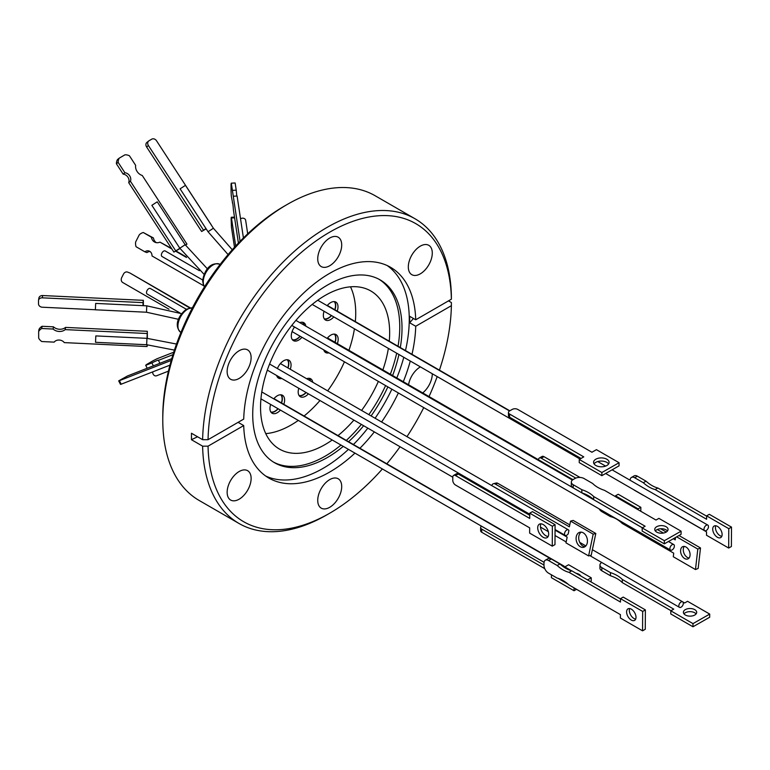 <?xml version="1.0" encoding="UTF-8"?>
<svg xmlns="http://www.w3.org/2000/svg" width="770" height="770" viewBox="0 0 770 770"><rect width="100%" height="100%" fill="white"/><g stroke="black" fill="none" stroke-linecap="round" stroke-linejoin="round"><path stroke-width="1.16" d="M265.756 433.625A91.303 52.716 120 0 0 291.541 424.761A91.303 52.716 120 0 0 298.298 420.41M304.073 416.021A91.303 52.716 120 0 0 319.974 400.516M327.664 390.852A91.303 52.716 120 0 0 344.431 361.813M348.945 350.331A91.303 52.716 120 0 0 354.431 328.8M355.336 321.6A91.303 52.716 120 0 0 350.514 286.815M332.226 439.997A91.303 52.716 -60 0 1 325.469 444.348A91.303 52.716 -60 0 1 279.452 449.083A91.303 52.716 -60 0 1 265.39 376.164A91.303 52.716 -60 0 1 324.738 295.68A91.303 52.716 -60 0 1 370.755 290.945A91.303 52.716 -60 0 1 389.264 341.197M388.359 348.387A91.303 52.716 -60 0 1 382.882 369.918M378.359 381.4A91.303 52.716 -60 0 1 361.592 410.449M353.902 420.102A91.303 52.716 -60 0 1 338.001 435.608M324.488 319.165A10.366 5.987 120 0 0 328.453 318.193A10.366 5.987 120 0 0 331.552 315.594M334.94 309.829A10.366 5.987 120 0 0 334.603 301.647M327.154 305.671A10.366 5.987 -60 0 1 330.638 302.62A10.366 5.987 -60 0 1 335.855 302.081A10.366 5.987 -60 0 1 337.202 311.138M333.814 316.903A10.366 5.987 -60 0 1 330.715 319.502A10.366 5.987 -60 0 1 325.498 320.041A10.366 5.987 -60 0 1 324.055 311.263M335.104 342.332A10.366 5.987 120 0 0 334.767 334.151M327.115 338.425A10.366 5.987 -60 0 1 330.792 335.123A10.366 5.987 -60 0 1 336.018 334.584A10.366 5.987 -60 0 1 337.366 343.641M299.328 395.867A10.366 5.987 120 0 0 303.293 394.894A10.366 5.987 120 0 0 306.162 392.536M310.483 380.938A10.366 5.987 120 0 0 309.434 378.349M306.672 378.734A10.366 5.987 -60 0 1 310.695 378.792A10.366 5.987 -60 0 1 312.745 382.247M308.423 393.845A10.366 5.987 -60 0 1 305.555 396.204A10.366 5.987 -60 0 1 300.329 396.743A10.366 5.987 -60 0 1 298.789 388.282M271.098 412.354A10.366 5.987 120 0 0 275.063 411.382A10.366 5.987 120 0 0 278.153 408.783M281.55 403.018A10.366 5.987 120 0 0 281.204 394.837M273.764 398.86A10.366 5.987 -60 0 1 277.239 395.809A10.366 5.987 -60 0 1 282.465 395.27A10.366 5.987 -60 0 1 283.812 404.327M280.415 410.083A10.366 5.987 -60 0 1 277.325 412.691A10.366 5.987 -60 0 1 272.099 413.221A10.366 5.987 -60 0 1 270.655 404.452M292.639 340.022A10.366 5.987 120 0 0 296.931 339.108A10.366 5.987 120 0 0 300.223 336.288M304.131 325.152A10.366 5.987 120 0 0 302.86 322.312M299.771 322.64A10.366 5.987 -60 0 1 303.794 322.688A10.366 5.987 -60 0 1 305.844 326.143M301.936 337.279A10.366 5.987 -60 0 1 298.654 340.099A10.366 5.987 -60 0 1 293.428 340.638A10.366 5.987 -60 0 1 294.525 327M287.999 367.954A10.366 5.987 120 0 0 287.662 359.773M277.412 368.551A10.366 5.987 -60 0 1 283.687 360.755A10.366 5.987 -60 0 1 288.914 360.216A10.366 5.987 -60 0 1 290.261 369.263M334.151 301.599A10.048 5.804 -60 0 1 335.518 305.603A10.048 5.804 -60 0 1 334.777 309.733M334.305 334.103A10.048 5.804 -60 0 1 335.681 338.107A10.048 5.804 -60 0 1 334.94 342.236M308.982 378.311A10.048 5.804 -60 0 1 310.204 380.775M305.988 392.44A10.048 5.804 -60 0 1 303.293 394.635A10.048 5.804 -60 0 1 299.058 395.501M280.752 394.789A10.048 5.804 -60 0 1 281.377 402.922M277.989 408.678A10.048 5.804 -60 0 1 275.063 411.122A10.048 5.804 -60 0 1 270.828 411.979M302.283 322.226A10.048 5.804 -60 0 1 303.852 324.998M300.05 336.192A10.048 5.804 -60 0 1 296.931 338.848A10.048 5.804 -60 0 1 292.273 339.57M287.2 359.734A10.048 5.804 -60 0 1 287.836 367.858M708.448 527.267A3.196 1.848 -60 0 1 706.85 530.068A3.196 1.848 -60 0 1 704.646 530.665A3.196 1.848 -60 0 1 703.992 529.221A3.196 1.848 -60 0 1 705.378 525.987A3.196 1.848 -60 0 1 707.851 525.121A3.196 1.848 -60 0 1 708.448 526.025L708.448 527.267M680.536 607.453A3.196 1.848 -60 0 1 679.487 607.366A3.196 1.848 -60 0 1 678.996 604.816A3.196 1.848 -60 0 1 681.075 601.996A3.196 1.848 -60 0 1 682.682 601.832A3.196 1.848 -60 0 1 683.26 604.055A3.196 1.848 -60 0 1 681.604 606.837L680.536 607.453M672.152 549.924A3.196 1.848 -60 0 1 670.545 550.088A3.196 1.848 -60 0 1 670.054 547.537A3.196 1.848 -60 0 1 672.133 544.717A3.196 1.848 -60 0 1 673.74 544.554A3.196 1.848 -60 0 1 674.395 545.766L674.241 547.075A3.196 1.848 -60 0 1 672.152 549.924M566.797 535.208A3.196 1.848 -60 0 1 565.19 535.381A3.196 1.848 -60 0 1 564.689 532.821A3.196 1.848 -60 0 1 566.768 530.001A3.196 1.848 -60 0 1 568.385 529.837A3.196 1.848 -60 0 1 568.915 530.501L568.221 533.793A3.196 1.848 -60 0 1 566.797 535.208M643.528 495.379A31.127 18.095 -119.7 0 0 643.229 495.303L634.596 490.317A6.401 3.715 60.3 0 1 633.739 489.73M717.39 537.277A6.651 3.869 -119.7 0 0 720.71 537.604A6.651 3.869 -119.7 0 0 721.779 532.263A6.651 3.869 -119.7 0 0 717.447 526.372A6.651 3.869 -119.7 0 0 714.127 526.045A6.651 3.869 -119.7 0 0 713.059 531.387A6.651 3.869 -119.7 0 0 717.39 537.277M715.763 525.766A6.651 3.869 -119.7 0 0 720.104 535.728A6.651 3.869 -119.7 0 0 721.788 536.344M682.846 601.938L684.617 602.968L687.552 601.293L709.719 614.085L692.981 623.623L670.814 610.822L673.76 609.147L622.314 579.454A31.127 17.854 0.3 0 0 617.203 575.565A31.127 17.854 0.3 0 0 610.456 572.611L610.446 575.748L601.803 570.763L601.822 567.625A6.401 3.667 -179.7 0 1 599.955 565.007A6.401 3.667 -179.7 0 1 601.736 562.485M671.007 610.716L622.295 582.592A31.127 17.854 0.3 0 0 617.184 578.713A31.127 17.854 0.3 0 0 610.446 575.748M685.338 615.009A6.651 3.821 0.3 0 0 692.577 615.865A6.651 3.821 0.3 0 0 696.696 612.362A6.651 3.821 0.3 0 0 694.752 609.648A6.651 3.821 0.3 0 0 687.504 608.791A6.651 3.821 0.3 0 0 683.394 612.285A6.651 3.821 0.3 0 0 685.338 615.009M696.099 613.931A6.651 3.821 0.3 0 0 694.732 612.785A6.651 3.821 0.3 0 0 683.972 613.863M575.912 573.207A7.767 4.456 -179.7 0 1 579.011 574.304A7.767 4.456 -179.7 0 1 580.907 576.085M620.495 598.944L571.754 570.801A31.127 18.095 60.3 0 1 565.815 568.318A31.127 18.095 60.3 0 1 559.896 563.958L557.182 565.507L548.548 560.522L551.262 558.972A6.401 3.715 -119.7 0 0 548.067 558.654L545.353 560.204A6.401 3.715 60.3 0 1 548.548 560.522M545.353 560.204A6.401 3.715 60.3 0 0 543.995 563.149L543.976 565.247A6.401 3.715 60.3 0 0 548.471 573.101L557.114 578.087A31.127 18.095 60.3 0 1 568.963 584.931L620.408 614.624L620.389 618.031L642.555 630.832L642.671 611.438L620.495 598.646L620.476 602.053L569.04 572.351A31.127 18.095 60.3 0 1 563.101 569.867A31.127 18.095 60.3 0 1 557.182 565.507M635.674 619.119A6.651 3.869 60.3 0 1 633.989 618.512A6.651 3.869 60.3 0 1 629.648 608.55M631.333 609.157A6.651 3.869 60.3 0 1 635.664 615.038A6.651 3.869 60.3 0 1 634.596 620.389A6.651 3.869 60.3 0 1 631.275 620.062A6.651 3.869 60.3 0 1 626.944 614.171A6.651 3.869 60.3 0 1 628.012 608.829A6.651 3.869 60.3 0 1 631.333 609.157M540.944 523.831A7.767 4.514 -119.7 0 0 545.872 535.747A7.767 4.514 -119.7 0 0 548.153 536.488M543.225 524.572A7.767 4.514 60.3 0 1 548.279 531.435A7.767 4.514 60.3 0 1 547.037 537.672A7.767 4.514 60.3 0 1 543.158 537.287A7.767 4.514 60.3 0 1 538.105 530.424A7.767 4.514 60.3 0 1 539.346 524.187A7.767 4.514 60.3 0 1 543.225 524.572M597.799 487.391A31.127 17.854 -179.7 0 1 592.688 483.512L584.045 478.526A6.401 3.667 -179.7 0 0 574.997 478.488L573.188 479.517A6.401 3.667 -179.7 0 0 571.321 482.097L571.301 485.244A6.401 3.667 0.3 0 0 573.169 487.853L581.812 492.838L581.831 489.691A31.127 17.854 -179.7 0 1 593.68 496.534L645.125 526.237L642.18 527.912L664.346 540.713L681.094 531.175L658.918 518.374L655.982 520.048L604.537 490.355A31.127 17.854 -179.7 0 1 597.799 487.391M655.337 530.953A6.651 3.821 -179.7 0 1 666.098 529.875A6.651 3.821 -179.7 0 1 667.465 531.021M666.117 526.738A6.651 3.821 -179.7 0 1 668.062 529.452A6.651 3.821 -179.7 0 1 663.942 532.956A6.651 3.821 -179.7 0 1 656.704 532.099A6.651 3.821 -179.7 0 1 654.76 529.375A6.651 3.821 -179.7 0 1 658.87 525.881A6.651 3.821 -179.7 0 1 666.117 526.738M608.598 463.964A7.767 4.456 0.3 0 0 606.818 462.375A7.767 4.456 0.3 0 0 594.074 463.887M606.827 459.228A7.767 4.456 -179.7 0 1 609.109 462.395A7.767 4.456 -179.7 0 1 604.306 466.485A7.767 4.456 -179.7 0 1 595.855 465.484A7.767 4.456 -179.7 0 1 593.574 462.308A7.767 4.456 -179.7 0 1 598.386 458.227A7.767 4.456 -179.7 0 1 606.827 459.228M676.647 536.844L697.812 549.068L695.474 569.559L673.298 556.758L673.712 553.158L622.266 523.456A31.127 20.318 -112.5 0 0 616.462 519.038A31.127 20.318 -112.5 0 0 610.418 516.612L601.784 511.626A6.401 4.177 67.5 0 1 599.147 508.874M684.674 558.539A6.651 4.341 -112.5 0 0 687.88 558.924A6.651 4.341 -112.5 0 0 689.978 553.341A6.651 4.341 -112.5 0 0 685.993 547.018A6.651 4.341 -112.5 0 0 682.788 546.633A6.651 4.341 -112.5 0 0 680.69 552.215A6.651 4.341 -112.5 0 0 684.674 558.539M684.28 546.431A6.651 4.341 -112.5 0 0 683.616 552.196A6.651 4.341 -112.5 0 0 687.36 557.432A6.651 4.341 -112.5 0 0 689.073 558.019M583.237 532.811A7.767 5.515 75.6 0 1 587.443 540.713A7.767 5.515 75.6 0 1 583.699 547.287A7.767 5.515 75.6 0 1 580.301 546.729A7.767 5.515 75.6 0 1 576.095 538.827A7.767 5.515 75.6 0 1 579.839 532.253A7.767 5.515 75.6 0 1 583.237 532.811M581.206 532.137A7.767 5.515 -104.4 0 0 578.78 539.096A7.767 5.515 -104.4 0 0 582.919 546.055A7.767 5.515 -104.4 0 0 584.95 546.729M422.73 392.921A16.959 9.789 120 0 0 432.288 373.758M420.382 366.876A16.959 9.789 120 0 0 420.305 366.924A16.959 9.789 120 0 0 408.562 384.74M420.305 273.841A16.959 9.789 120 0 0 431.373 258.893A16.959 9.789 120 0 0 428.775 245.312A16.959 9.789 120 0 0 420.305 246.15A16.959 9.789 120 0 0 409.226 261.088A16.959 9.789 120 0 0 411.825 274.678A16.959 9.789 120 0 0 420.305 273.841M329.714 265.746A16.959 9.789 120 0 0 340.792 250.808A16.959 9.789 120 0 0 338.194 237.218A16.959 9.789 120 0 0 329.714 238.055A16.959 9.789 120 0 0 318.645 253.003A16.959 9.789 120 0 0 321.244 266.584A16.959 9.789 120 0 0 329.714 265.746M239.133 378.436A16.959 9.789 120 0 0 250.211 363.488A16.959 9.789 120 0 0 247.613 349.907A16.959 9.789 120 0 0 239.133 350.745A16.959 9.789 120 0 0 228.055 365.683A16.959 9.789 120 0 0 230.653 379.273A16.959 9.789 120 0 0 239.133 378.436M239.133 499.21A16.959 9.789 120 0 0 250.211 484.272A16.959 9.789 120 0 0 247.613 470.682A16.959 9.789 120 0 0 239.133 471.529A16.959 9.789 120 0 0 228.055 486.467A16.959 9.789 120 0 0 230.653 500.048A16.959 9.789 120 0 0 239.133 499.21M329.714 507.305A16.959 9.789 120 0 0 340.792 492.357A16.959 9.789 120 0 0 338.194 478.776A16.959 9.789 120 0 0 329.714 479.614A16.959 9.789 120 0 0 318.645 494.552A16.959 9.789 120 0 0 321.244 508.142A16.959 9.789 120 0 0 329.714 507.305M413.49 318.501A211.827 122.295 0 0 0 409.698 322.794L409.698 316.316L415.723 319.791L451.384 299.203L451.384 296.065A175.945 101.582 120 0 0 414.972 218.738L375.163 195.753A175.945 101.582 120 0 0 287.191 204.474L284.476 206.033A172.105 99.368 120 0 0 162.778 416.82L162.778 419.958A175.945 101.582 120 0 0 199.218 500.5L239.027 523.485A175.945 101.582 120 0 0 327 514.774L327 514.774A175.945 101.582 120 0 0 327.009 514.774L329.714 513.205A172.105 99.368 120 0 0 329.724 513.205A172.105 99.368 120 0 0 382.382 468.959M284.476 206.033L287.191 204.474A175.945 101.582 120 0 0 162.778 419.958M400.304 347.568A105.567 60.946 120 0 0 380.149 279.895A105.567 60.946 120 0 0 327.365 285.131A105.567 60.946 120 0 0 258.402 378.157A105.567 60.946 120 0 0 274.582 462.751A105.567 60.946 120 0 0 327.365 457.515A105.567 60.946 120 0 0 343.256 446.369M348.579 441.72A105.567 60.946 120 0 0 363.632 425.723M371.092 415.935A105.567 60.946 120 0 0 387.859 386.887M392.604 375.539A105.567 60.946 120 0 0 398.937 354.498M273.466 462.077A105.567 60.946 120 0 0 325.104 456.215A105.567 60.946 120 0 0 340.994 445.06M346.317 440.411A105.567 60.946 120 0 0 361.371 424.414M368.83 414.626A105.567 60.946 120 0 0 385.597 385.578M390.342 374.23A105.567 60.946 120 0 0 396.675 353.189M398.042 346.259A105.567 60.946 120 0 0 379.004 279.269M265.708 476.043A121.689 70.263 120 0 0 323.217 468.285A121.689 70.263 120 0 0 348.444 449.362M238.103 422.335L243.715 425.569L208.054 446.167L202.626 446.167A175.945 101.582 120 0 0 239.027 523.485M202.626 446.167L191.46 439.718L191.46 433.24L202.626 439.689A175.945 101.582 120 0 1 327 227.458A175.945 101.582 120 0 1 414.972 218.738M415.723 319.791A121.689 70.263 120 0 0 390.563 267.296A121.689 70.263 120 0 0 329.714 273.321A121.689 70.263 120 0 0 243.715 419.092L208.054 439.689L202.626 439.689M409.698 322.794L415.723 326.268L451.384 305.68L451.384 302.543L448.486 300.868M243.715 425.569A121.689 70.263 120 0 0 268.874 478.064A121.689 70.263 120 0 0 329.714 472.039A121.689 70.263 120 0 0 354.941 453.116M359.927 448.275A121.689 70.263 120 0 0 374.326 431.893M381.602 421.999A121.689 70.263 120 0 0 398.369 392.95M403.297 381.708A121.689 70.263 120 0 0 410.285 361.053M411.989 354.306A121.689 70.263 120 0 0 415.723 326.268M353.43 444.521A121.689 70.263 120 0 0 367.819 428.139M375.096 418.245A121.689 70.263 120 0 0 391.863 389.197M396.8 377.954A121.689 70.263 120 0 0 403.788 357.299M405.482 350.552A121.689 70.263 120 0 0 387.223 265.563M386.829 463.8A172.105 99.368 120 0 0 400.053 446.744M406.974 436.648A172.105 99.368 120 0 0 423.75 407.609M429.034 396.56A172.105 99.368 120 0 0 437.187 376.578M439.429 370.158A172.105 99.368 120 0 0 451.384 305.68M186.379 309.29L150.362 288.49A3.196 1.848 120 0 0 148.745 288.654A3.196 1.848 120 0 0 146.666 291.474A3.196 1.848 120 0 0 147.157 294.034L179.862 312.918M199.392 270.684L165.242 250.972A3.196 1.848 120 0 0 163.625 251.136A3.196 1.848 120 0 0 161.546 253.956A3.196 1.848 120 0 0 162.037 256.506L202.731 280.001M208.035 231.731L213.396 228.238L185.464 185.339L180.103 188.823L208.035 231.731L228.084 254.591M146.483 312.225L146.781 305.834L95.673 303.409L95.365 309.8L146.483 312.225L178.534 319.309M152.73 371.872A3.196 2.608 68.7 0 0 153.779 375.019A3.196 2.608 68.7 0 0 156.56 375.779L168.457 371.14M245.688 220.605A3.196 2.599 171.4 0 0 245.659 220.297A3.196 2.599 171.4 0 0 243.724 218.314A3.196 2.599 171.4 0 0 240.538 218.824M203.858 285.872L152.017 255.948A5.929 4.822 -69.2 0 0 149.727 251.328A5.929 4.822 -69.2 0 0 149.159 251.058A5.929 4.822 -69.2 0 0 144.847 251.8L146.935 252.599A5.929 4.822 -69.2 0 1 150.14 251.607M180.016 248.537L173.914 252.098L179.834 248.267M185.368 245.033L186.946 244.119L185.522 245.255M147.32 344.767L147.051 346.548L147.041 344.748M147.012 338.348L147.33 331.293L147.359 338.357M143.384 305.671L143.355 300.329L143.008 302.62L42.312 297.836A3.84 3.119 -171.4 0 0 38.529 300.387A3.84 3.119 -171.4 0 0 38.5 300.781L38.519 303.909A3.84 3.119 -171.4 0 0 42.35 307.22L95.326 309.742M143.028 305.661L143.008 302.62M206.158 228.854L201.634 231.491L205.975 228.575M232.559 202.799L231.337 196.206A10.087 0.703 87 0 1 231.067 191.191L231.048 184.608A10.087 0.703 87 0 1 231.308 183.173L235.139 182.981L236.217 190.161L232.396 190.363L231.308 183.173M232.338 202.808A8.326 0.578 87 0 1 232.444 202.645A8.326 0.578 87 0 1 233.397 209.825L238.411 243.089M240.086 241.347L232.396 190.363M117.512 159.534A10.087 8.22 51.4 0 0 116.395 163.75L118.137 162.364A10.087 8.22 -128.6 0 1 119.244 158.139L117.512 159.534M173.914 252.098L128.686 182.625A5.929 4.832 51.4 0 0 123.162 174.145L116.395 163.75M42.061 326.288A10.087 8.191 -171.4 0 0 38.991 329.368L38.654 331.581A10.087 8.191 8.6 0 1 41.724 328.501L42.061 326.288L53.457 326.827A8.326 6.766 -171.4 0 0 65.537 327.404L147.33 331.293M147.214 368.253L145.713 365.327A10.087 0.732 152.8 0 1 146.839 364.354L152.566 361.034A10.087 0.732 152.8 0 1 157.032 358.753L173.731 352.227M145.713 365.327L151.873 362.92A8.326 0.606 152.8 0 1 158.514 360.177A8.326 0.606 152.8 0 1 158.418 360.36L172.961 354.681M169.949 365.144L121.198 384.192L119.389 380.678L118.686 380.852L127.541 375.943L171.758 358.676M119.389 380.678L171.248 360.418M42.312 297.836L42.658 295.545A3.84 3.119 -171.4 0 0 38.875 298.106L38.529 300.387M42.658 295.545L143.355 300.329M201.634 231.491L146.618 146.974L148.408 145.54L203.424 230.057M147.234 142.18A3.84 3.128 51.4 0 0 146.926 142.392A3.84 3.128 51.4 0 0 146.618 146.974M234.484 247.305L231.472 227.362L231.125 218.892L231.26 217.275L231.452 217.987L234.6 217.823M235.678 246.005L231.452 217.987M243.426 237.969L237.102 196.032L233.281 196.225M236.775 196.042L236.217 190.161M175.647 250.712L130.428 181.239L128.686 182.625M130.428 181.239A5.929 4.832 51.4 0 0 124.904 172.759L123.162 174.145M124.904 172.759L118.137 162.364M119.244 158.139L124.952 154.818A10.087 8.22 -128.6 0 1 129.427 155.771L135.655 165.338A8.326 6.786 51.4 0 0 142.258 175.483L186.946 244.119M147.051 346.548L64.276 342.611A5.929 4.812 -171.4 0 0 54.169 342.13L41.792 341.543A10.087 8.191 8.6 0 1 38.683 338.165L38.654 331.581M41.724 328.501L53.12 329.04L53.457 326.827M53.12 329.04A8.326 6.766 -171.4 0 0 65.209 329.618L65.537 327.404M65.209 329.618L146.993 333.506M153.384 365.846L151.873 362.92M159.919 363.296L158.418 360.36M144.847 251.8L136.059 246.727A10.087 8.2 110.8 0 1 135.655 241.944L139.303 234.763A10.087 8.2 110.8 0 1 143.278 232.511L153.451 237.969A8.326 6.766 -69.2 0 0 156.349 242.656M143.278 232.511L151.363 237.179A8.326 6.766 -69.2 0 0 155.27 242.367A8.326 6.766 -69.2 0 0 159.939 242.127L171.489 248.383M175.906 250.933L185.926 256.718M189.641 307.904L130.072 273.09A3.84 3.119 -69.2 0 0 129.707 272.917L127.551 272.089A3.84 3.119 -69.2 0 0 123.47 274.11L121.737 277.527A3.84 3.119 -69.2 0 0 122.719 282.503L169.015 309.232M130.072 273.09L190.2 307.798M121.198 384.192L120.495 384.374L118.686 380.852M211.558 225.312L156.541 140.794A3.84 3.128 51.4 0 0 151.738 139.168L149.034 140.746A3.84 3.128 51.4 0 0 148.726 140.958A3.84 3.128 51.4 0 0 148.408 145.54M179.805 248.209L185.166 244.725L157.234 201.817L151.873 205.311L179.805 248.209L204.137 274.399M146.647 344.729L146.945 338.338L95.827 335.913L95.528 342.303L146.647 344.729L174.424 350.1M151.363 237.179L153.451 237.969M159.939 242.127L171.922 249.047M175.55 251.145L186.533 257.488M208.054 446.167A172.105 99.368 120 0 0 329.714 513.205L327 514.774M451.384 299.203A172.105 99.368 120 0 0 329.714 232.155A172.105 99.368 120 0 0 208.054 439.689M197.572 436.773A211.827 122.295 0 0 0 191.46 439.718M570.57 521.088L573.188 520.414L595.807 533.475L593.189 534.149L570.57 521.088L569.357 526.815L495.168 483.983L497.786 483.31A3.84 2.724 -104.4 0 0 496.101 483.031L493.483 483.704A3.84 2.724 -104.4 0 0 491.789 485.61M497.786 483.31L569.771 524.871M595.807 533.475L591.206 555.257L588.598 555.93L593.189 534.149M555.054 530.135L567.182 537.133L565.969 542.869L588.598 555.93M495.168 483.983A3.84 2.724 -104.4 0 0 493.483 483.704M660.622 528.769L666.281 532.032M678.967 535.516L700.507 547.951L698.159 568.443L695.474 569.559M657.32 529.519L663.442 533.052M673.298 538.75L675.232 539.866L675.511 537.489M697.812 549.068L700.507 547.951M509.576 414.048A3.84 2.204 -179.7 0 1 508.46 412.479A3.84 2.204 -179.7 0 1 509.576 410.93L512.291 409.39A3.84 2.204 -179.7 0 1 517.719 409.409L591.918 452.24L596.442 449.661L619.061 462.722L619.041 465.869L601.851 475.668L579.232 462.606L579.252 459.459L583.775 456.88L509.576 414.048L509.567 417.196A3.84 2.204 -179.7 0 1 508.441 415.627L508.46 412.479M579.252 459.459L601.871 472.52L619.061 462.722M601.871 472.52L601.851 475.668M581.023 458.448L509.567 417.196M573.169 487.853L573.188 484.705A6.401 3.667 -179.7 0 1 571.321 482.097M573.188 484.705L581.831 489.691M581.812 492.838A31.127 17.854 -179.7 0 1 593.66 499.682L593.68 496.534M593.66 499.682L642.372 527.806M664.346 540.713L664.337 543.861L642.161 531.059L642.18 527.912M664.337 543.861L681.075 534.322L681.094 531.175M455.522 475.581L529.721 518.422L529.75 513.176L552.369 526.237L552.263 546.151L529.635 533.1L529.664 527.854L455.474 485.023A3.84 2.233 60.3 0 1 452.779 480.307L452.798 477.159A3.84 2.233 60.3 0 1 453.607 475.398A3.84 2.233 60.3 0 1 455.522 475.581L458.237 474.041L529.741 515.313M552.263 546.151L554.978 544.611L555.083 524.697L552.369 526.237M529.75 513.176L532.465 511.636L555.083 524.697M453.607 475.398L456.321 473.848A3.84 2.233 60.3 0 1 458.237 474.041M642.671 611.438L645.385 609.898L645.27 629.283L642.555 630.832M645.385 609.898L623.209 597.096L620.495 598.646M571.754 570.801L569.04 572.351M559.896 563.958L551.262 558.972M587.529 579.916L591.245 577.798L591.225 580.946L590.263 581.494M576.547 589.31L574.035 590.744L551.407 577.683L551.426 574.805M544.746 568.645L481.741 532.272L481.76 529.125L543.986 565.045M481.491 526.179A3.84 2.204 0.3 0 0 480.634 527.556L480.615 530.703A3.84 2.204 0.3 0 0 481.741 532.272M574.035 590.744L574.045 587.866M558 578.337L568.077 584.151M480.634 527.556A3.84 2.204 0.3 0 0 481.76 529.125M591.245 577.798L568.616 564.747L564.834 566.903M709.719 614.085L709.709 617.232L692.971 626.77L670.795 613.969L670.814 610.822M599.955 565.007L599.936 568.154A6.401 3.667 0.3 0 0 601.803 570.763M692.981 623.623L692.971 626.77M622.314 579.454L622.295 582.592M610.456 572.611L601.822 567.625M575.768 478.112L541.272 458.208L543.986 456.658A3.84 2.233 -119.7 0 0 542.07 456.466L539.356 458.015A3.84 2.233 -119.7 0 0 538.548 459.777L538.548 459.786M543.986 456.658L579.993 477.439M640.832 507.315L638.118 508.854L615.5 495.803L618.214 494.253L640.832 507.315L640.813 511.299M638.118 509.74L638.118 508.854M541.272 458.208A3.84 2.233 -119.7 0 0 539.356 458.015M615.5 495.803L615.5 496.679M630.11 480.249A6.401 3.715 60.3 0 1 631.467 477.419A6.401 3.715 60.3 0 1 634.663 477.737L637.377 476.187L646.02 481.173A31.127 18.095 -119.7 0 0 657.869 488.016L706.619 516.16M634.663 477.737L643.306 482.723A31.127 18.095 -119.7 0 0 655.154 489.566L706.6 519.269L706.619 515.862L709.334 514.312L731.5 527.113L731.394 546.507L728.68 548.048L706.504 535.256L706.523 531.849L655.087 502.146A31.127 18.095 -119.7 0 0 654.779 501.876M637.377 476.187A6.401 3.715 -119.7 0 0 634.182 475.87L631.467 477.419M643.306 482.723L646.02 481.173M655.154 489.566L657.869 488.016M706.619 515.862L728.786 528.663L731.5 527.113M728.786 528.663L728.68 548.048M563.024 565.863A3.196 1.848 -60 0 1 563.832 565.998A3.196 1.848 -60 0 1 564.352 566.633M279.192 376.963A10.048 5.804 -60 0 1 277.277 376.925M326.297 351.341A10.048 5.804 -60 0 1 324.382 351.303M331.379 315.498A10.048 5.804 -60 0 1 324.218 318.799M277.547 377.3A10.366 5.987 120 0 0 279.529 377.165M324.651 351.669A10.366 5.987 120 0 0 326.634 351.543M281.791 378.474A10.366 5.987 -60 0 1 278.547 378.166A10.366 5.987 -60 0 1 276.661 375.51M328.896 352.843A10.366 5.987 -60 0 1 325.652 352.544A10.366 5.987 -60 0 1 323.766 349.888M192.375 307.875A13.754 7.941 120 0 0 187.601 309.222A13.754 7.941 120 0 0 178.659 321.35A13.754 7.941 120 0 0 180.777 332.342L180.96 332.438M204.512 286.796L203.453 285.083L202.693 281.117C203.347 273.302 209.045 261.194 219.854 264.312A13.754 7.941 120 0 0 212.924 265.024A13.754 7.941 120 0 0 203.251 281.907A13.754 7.941 120 0 0 204.56 286.719M180.777 332.342C172.759 324.988 180.132 313.583 186.638 309.126L192.433 307.779M605.644 473.502L704.646 530.665M540.463 527.104L548.336 531.656M555.026 535.516L566.171 541.945M589.83 555.613L679.487 607.366M260.934 398.841L544.063 562.302M267.325 370.12L452.798 477.198M291.772 325.412L642.353 527.816M312.206 304.419L580.003 459.036M670.545 550.088L292.08 331.591M565.19 535.381L555.054 529.529M213.396 228.238L232.28 249.759M146.781 305.834L181.643 313.688M146.945 338.338L176.513 344.046M185.166 244.725L207.448 268.894M247.699 233.839L245.659 220.297M146.926 142.392L148.726 140.958M231.26 217.275L234.494 217.111M568.385 529.837L280.405 363.575M673.74 544.554L668.466 541.503M317.721 300.223L509.528 410.959M295.892 320.397L572.418 480.057M269.587 364.027L529.741 514.235M261.8 391.949L550.406 558.577M560.194 564.227L571.446 570.724M273.956 398.629L563.832 565.998M579.733 542.388L585.854 545.92M592.38 549.693L682.682 601.832M327.51 337.953L572.957 479.662M327.346 305.44L509.817 410.795M597.722 461.538L605.605 466.091M612.083 469.835L707.851 525.121"/></g></svg>
